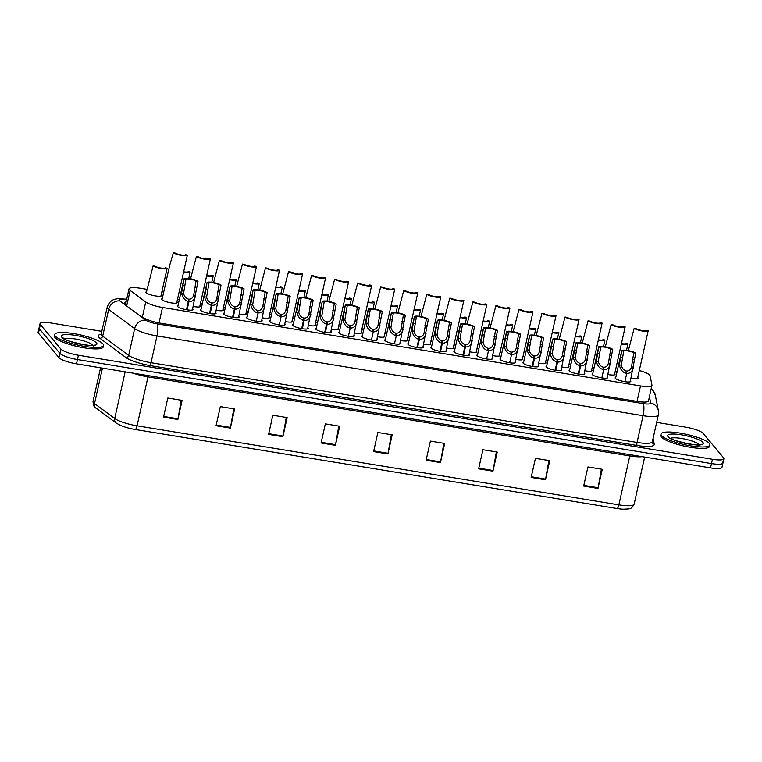 <?xml version="1.0" encoding="UTF-8"?>
<svg xmlns="http://www.w3.org/2000/svg" width="762" height="762" viewBox="0 0 762 762"><rect width="100%" height="100%" fill="white"/><g stroke="black" fill="none" stroke-linecap="round" stroke-linejoin="round"><path stroke-width="1.14" d="M423.081 346.643A8.011 1.676 -167.4 0 1 423.262 346.834A8.011 1.676 -167.4 0 1 423.443 347.329A8.011 1.676 -167.4 0 1 416.3 347.434A8.011 1.676 -167.4 0 1 407.984 344.329A8.011 1.676 -167.4 0 1 407.803 343.833A8.011 1.676 -167.4 0 1 408.413 343.367M446.122 350.425A8.011 1.676 -167.4 0 1 446.303 350.615A8.011 1.676 -167.4 0 1 446.484 351.111A8.011 1.676 -167.4 0 1 439.341 351.215A8.011 1.676 -167.4 0 1 431.025 348.11A8.011 1.676 -167.4 0 1 430.844 347.615A8.011 1.676 -167.4 0 1 431.454 347.148M469.163 354.206A8.011 1.676 -167.4 0 1 469.344 354.397A8.011 1.676 -167.4 0 1 469.525 354.892A8.011 1.676 -167.4 0 1 462.382 354.997A8.011 1.676 -167.4 0 1 454.066 351.882A8.011 1.676 -167.4 0 1 453.885 351.396A8.011 1.676 -167.4 0 1 454.495 350.93M492.204 357.988A8.011 1.676 -167.4 0 1 492.385 358.178A8.011 1.676 -167.4 0 1 492.566 358.664A8.011 1.676 -167.4 0 1 485.423 358.778A8.011 1.676 -167.4 0 1 477.107 355.663A8.011 1.676 -167.4 0 1 476.926 355.168A8.011 1.676 -167.4 0 1 477.536 354.711M538.286 365.55A8.011 1.676 -167.4 0 1 538.467 365.731A8.011 1.676 -167.4 0 1 538.648 366.227A8.011 1.676 -167.4 0 1 531.505 366.341A8.011 1.676 -167.4 0 1 523.189 363.226A8.011 1.676 -167.4 0 1 523.008 362.731A8.011 1.676 -167.4 0 1 523.618 362.274M515.245 361.769A8.011 1.676 -167.4 0 1 515.426 361.95A8.011 1.676 -167.4 0 1 515.607 362.445A8.011 1.676 -167.4 0 1 508.464 362.56A8.011 1.676 -167.4 0 1 500.148 359.445A8.011 1.676 -167.4 0 1 499.967 358.95A8.011 1.676 -167.4 0 1 500.577 358.492M607.409 376.895A8.011 1.676 -167.4 0 1 607.59 377.076A8.011 1.676 -167.4 0 1 607.771 377.571A8.011 1.676 -167.4 0 1 600.627 377.685A8.011 1.676 -167.4 0 1 592.312 374.571A8.011 1.676 -167.4 0 1 592.131 374.075A8.011 1.676 -167.4 0 1 592.741 373.618M584.368 373.113A8.011 1.676 -167.4 0 1 584.549 373.294A8.011 1.676 -167.4 0 1 584.73 373.79A8.011 1.676 -167.4 0 1 577.586 373.904A8.011 1.676 -167.4 0 1 569.271 370.789A8.011 1.676 -167.4 0 1 569.09 370.294A8.011 1.676 -167.4 0 1 569.7 369.837M561.327 369.332A8.011 1.676 -167.4 0 1 561.508 369.513A8.011 1.676 -167.4 0 1 561.689 370.008A8.011 1.676 -167.4 0 1 554.546 370.122A8.011 1.676 -167.4 0 1 546.23 367.008A8.011 1.676 -167.4 0 1 546.049 366.512A8.011 1.676 -167.4 0 1 546.659 366.055M400.04 342.871A8.011 1.676 -167.4 0 1 400.221 343.052A8.011 1.676 -167.4 0 1 400.393 343.548A8.011 1.676 -167.4 0 1 393.259 343.652A8.011 1.676 -167.4 0 1 384.943 340.547A8.011 1.676 -167.4 0 1 384.762 340.052A8.011 1.676 -167.4 0 1 385.372 339.585M377 339.09A8.011 1.676 -167.4 0 1 377.18 339.271A8.011 1.676 -167.4 0 1 377.352 339.766A8.011 1.676 -167.4 0 1 370.218 339.871A8.011 1.676 -167.4 0 1 361.902 336.766A8.011 1.676 -167.4 0 1 361.721 336.271A8.011 1.676 -167.4 0 1 362.331 335.813M353.959 335.309A8.011 1.676 -167.4 0 1 354.139 335.49A8.011 1.676 -167.4 0 1 354.311 335.985A8.011 1.676 -167.4 0 1 347.177 336.099A8.011 1.676 -167.4 0 1 338.861 332.984A8.011 1.676 -167.4 0 1 338.68 332.489A8.011 1.676 -167.4 0 1 339.29 332.032M330.918 331.527A8.011 1.676 -167.4 0 1 331.099 331.708A8.011 1.676 -167.4 0 1 331.27 332.203A8.011 1.676 -167.4 0 1 324.136 332.318A8.011 1.676 -167.4 0 1 315.82 329.203A8.011 1.676 -167.4 0 1 315.639 328.708A8.011 1.676 -167.4 0 1 316.249 328.251M307.877 327.746A8.011 1.676 -167.4 0 1 308.058 327.927A8.011 1.676 -167.4 0 1 308.229 328.422A8.011 1.676 -167.4 0 1 301.095 328.536A8.011 1.676 -167.4 0 1 292.779 325.422A8.011 1.676 -167.4 0 1 292.598 324.926A8.011 1.676 -167.4 0 1 293.208 324.469M284.836 323.964A8.011 1.676 -167.4 0 1 285.017 324.145A8.011 1.676 -167.4 0 1 285.188 324.641A8.011 1.676 -167.4 0 1 278.054 324.755A8.011 1.676 -167.4 0 1 269.738 321.64A8.011 1.676 -167.4 0 1 269.558 321.145A8.011 1.676 -167.4 0 1 270.167 320.688M261.795 320.183A8.011 1.676 -167.4 0 1 261.966 320.373A8.011 1.676 -167.4 0 1 262.147 320.859A8.011 1.676 -167.4 0 1 255.013 320.973A8.011 1.676 -167.4 0 1 246.697 317.859A8.011 1.676 -167.4 0 1 246.517 317.363A8.011 1.676 -167.4 0 1 247.126 316.906M238.754 316.401A8.011 1.676 -167.4 0 1 238.925 316.592A8.011 1.676 -167.4 0 1 239.106 317.087A8.011 1.676 -167.4 0 1 231.972 317.192A8.011 1.676 -167.4 0 1 223.657 314.077A8.011 1.676 -167.4 0 1 223.476 313.592A8.011 1.676 -167.4 0 1 224.085 313.125M215.703 312.62A8.011 1.676 -167.4 0 1 215.884 312.811A8.011 1.676 -167.4 0 1 216.065 313.306A8.011 1.676 -167.4 0 1 208.931 313.411A8.011 1.676 -167.4 0 1 200.606 310.305A8.011 1.676 -167.4 0 1 200.435 309.81A8.011 1.676 -167.4 0 1 201.044 309.343M192.662 308.839A8.011 1.676 -167.4 0 1 192.843 309.029A8.011 1.676 -167.4 0 1 193.024 309.524A8.011 1.676 -167.4 0 1 185.89 309.629A8.011 1.676 -167.4 0 1 177.565 306.524A8.011 1.676 -167.4 0 1 177.394 306.029A8.011 1.676 -167.4 0 1 178.003 305.562M630.45 380.676A8.011 1.676 -167.4 0 1 630.631 380.857A8.011 1.676 -167.4 0 1 630.812 381.352A8.011 1.676 -167.4 0 1 623.668 381.457A8.011 1.676 -167.4 0 1 615.353 378.352A8.011 1.676 -167.4 0 1 615.172 377.857A8.011 1.676 -167.4 0 1 615.782 377.4M407.327 339.7A8.011 1.676 -167.4 0 1 407.508 339.89A8.011 1.676 -167.4 0 1 407.689 340.385A8.011 1.676 -167.4 0 1 400.564 340.5M430.368 343.481A8.011 1.676 -167.4 0 1 430.549 343.672A8.011 1.676 -167.4 0 1 430.73 344.167A8.011 1.676 -167.4 0 1 423.605 344.272M453.409 347.262A8.011 1.676 -167.4 0 1 453.59 347.453A8.011 1.676 -167.4 0 1 453.771 347.939A8.011 1.676 -167.4 0 1 446.646 348.053M476.45 351.044A8.011 1.676 -167.4 0 1 476.631 351.225A8.011 1.676 -167.4 0 1 476.812 351.72A8.011 1.676 -167.4 0 1 469.687 351.834M545.573 362.388A8.011 1.676 -167.4 0 1 545.754 362.569A8.011 1.676 -167.4 0 1 545.935 363.064A8.011 1.676 -167.4 0 1 538.81 363.179M568.614 366.17A8.011 1.676 -167.4 0 1 568.795 366.351A8.011 1.676 -167.4 0 1 568.976 366.846A8.011 1.676 -167.4 0 1 561.851 366.96M591.655 369.951A8.011 1.676 -167.4 0 1 591.836 370.132A8.011 1.676 -167.4 0 1 592.017 370.627A8.011 1.676 -167.4 0 1 584.892 370.742M614.696 373.723A8.011 1.676 -167.4 0 1 614.877 373.913A8.011 1.676 -167.4 0 1 615.058 374.409A8.011 1.676 -167.4 0 1 607.933 374.523M499.491 354.825A8.011 1.676 -167.4 0 1 499.672 355.006A8.011 1.676 -167.4 0 1 499.853 355.502A8.011 1.676 -167.4 0 1 492.728 355.616M522.532 358.607A8.011 1.676 -167.4 0 1 522.713 358.788A8.011 1.676 -167.4 0 1 522.894 359.283A8.011 1.676 -167.4 0 1 515.769 359.397M384.286 335.918A8.011 1.676 -167.4 0 1 384.467 336.109A8.011 1.676 -167.4 0 1 384.648 336.604A8.011 1.676 -167.4 0 1 377.523 336.718M361.245 332.146A8.011 1.676 -167.4 0 1 361.426 332.327A8.011 1.676 -167.4 0 1 361.607 332.823A8.011 1.676 -167.4 0 1 354.482 332.937M338.204 328.365A8.011 1.676 -167.4 0 1 338.385 328.546A8.011 1.676 -167.4 0 1 338.566 329.041A8.011 1.676 -167.4 0 1 331.441 329.155M315.163 324.583A8.011 1.676 -167.4 0 1 315.344 324.764A8.011 1.676 -167.4 0 1 315.525 325.26A8.011 1.676 -167.4 0 1 308.4 325.374M292.122 320.802A8.011 1.676 -167.4 0 1 292.303 320.983A8.011 1.676 -167.4 0 1 292.484 321.478A8.011 1.676 -167.4 0 1 285.359 321.593M269.081 317.021A8.011 1.676 -167.4 0 1 269.262 317.202A8.011 1.676 -167.4 0 1 269.443 317.697A8.011 1.676 -167.4 0 1 262.318 317.811M246.04 313.239A8.011 1.676 -167.4 0 1 246.221 313.42A8.011 1.676 -167.4 0 1 246.402 313.915A8.011 1.676 -167.4 0 1 239.278 314.03M222.999 309.458A8.011 1.676 -167.4 0 1 223.18 309.648A8.011 1.676 -167.4 0 1 223.361 310.134A8.011 1.676 -167.4 0 1 216.237 310.248M199.958 305.676A8.011 1.676 -167.4 0 1 200.139 305.867A8.011 1.676 -167.4 0 1 200.32 306.362A8.011 1.676 -167.4 0 1 193.196 306.467M176.917 301.895A8.011 1.676 -167.4 0 1 177.098 302.085A8.011 1.676 -167.4 0 1 177.279 302.581A8.011 1.676 -167.4 0 1 170.136 302.685A8.011 1.676 -167.4 0 1 161.82 299.58A8.011 1.676 -167.4 0 1 161.639 299.085A8.011 1.676 -167.4 0 1 162.249 298.618M637.737 377.504A8.011 1.676 -167.4 0 1 637.918 377.695A8.011 1.676 -167.4 0 1 638.099 378.19A8.011 1.676 -167.4 0 1 630.974 378.304M524.904 356.54A8.011 1.676 -167.4 0 1 523.056 356.235M547.945 360.321A8.011 1.676 -167.4 0 1 546.097 360.016M570.986 364.103A8.011 1.676 -167.4 0 1 569.138 363.798M594.027 367.884A8.011 1.676 -167.4 0 1 592.179 367.579M501.863 352.758A8.011 1.676 -167.4 0 1 500.015 352.454M478.822 348.977A8.011 1.676 -167.4 0 1 476.974 348.672M455.781 345.196A8.011 1.676 -167.4 0 1 453.933 344.891M432.74 341.414A8.011 1.676 -167.4 0 1 430.892 341.109M409.699 337.642A8.011 1.676 -167.4 0 1 407.851 337.328M386.658 333.861A8.011 1.676 -167.4 0 1 384.81 333.546M363.617 330.079A8.011 1.676 -167.4 0 1 361.769 329.775M340.576 326.298A8.011 1.676 -167.4 0 1 338.728 325.993M317.535 322.517A8.011 1.676 -167.4 0 1 315.687 322.212M294.494 318.735A8.011 1.676 -167.4 0 1 292.646 318.43M271.453 314.954A8.011 1.676 -167.4 0 1 269.605 314.649M248.412 311.172A8.011 1.676 -167.4 0 1 246.564 310.867M225.371 307.391A8.011 1.676 -167.4 0 1 223.523 307.086M202.33 303.609A8.011 1.676 -167.4 0 1 200.482 303.305M179.289 299.837A8.011 1.676 -167.4 0 1 177.441 299.523M161.163 294.951A8.011 1.676 -167.4 0 1 161.344 295.142A8.011 1.676 -167.4 0 1 161.525 295.627A8.011 1.676 -167.4 0 1 154.381 295.742A8.011 1.676 -167.4 0 1 146.066 292.627A8.011 1.676 -167.4 0 1 145.885 292.132A8.011 1.676 -167.4 0 1 146.504 291.675M617.068 371.666A8.011 1.676 -167.4 0 1 615.22 371.361M147.018 289.35L140.484 288.284A15.021 3.153 12.6 0 0 129.035 288.836A15.021 3.153 12.6 0 0 130.14 290.455L145.733 302A15.021 3.153 12.6 0 0 162.487 307.477L640.49 385.915A15.021 3.153 12.6 0 0 651.948 385.362A15.021 3.153 12.6 0 0 651.948 385.058L650.1 375.771A15.021 3.153 12.6 0 0 649.757 375.142A15.021 3.153 12.6 0 0 639.299 370.513M163.716 292.094L161.868 291.789M656.654 422.377L685.514 427.111A15.021 3.153 -167.4 0 1 703.04 433.292L723.557 457.8A15.021 3.153 -167.4 0 1 723.9 458.724A15.021 3.153 -167.4 0 1 712.441 459.276L78.41 355.244A15.021 3.153 -167.4 0 1 60.884 349.063L40.357 324.564L39.395 328.86A15.021 3.153 -167.4 0 1 39.062 327.936A15.021 3.153 -167.4 0 0 39.395 328.86L59.922 353.368L39.395 328.86L38.443 333.165A15.021 3.153 -167.4 0 1 38.1 332.232L40.024 323.631A15.021 3.153 -167.4 0 1 51.483 323.078L101.794 331.337M78.41 355.244L77.448 359.55A15.021 3.153 -167.4 0 1 59.922 353.368A15.021 3.153 -167.4 0 0 77.448 359.55L711.479 463.582L77.448 359.55L76.486 363.845A15.021 3.153 -167.4 0 1 58.96 357.664L38.443 333.165M722.605 462.096A15.021 3.153 -167.4 0 1 722.938 463.029A15.021 3.153 -167.4 0 1 711.479 463.582A15.021 3.153 -167.4 0 0 722.938 463.029L721.976 467.325A15.021 3.153 -167.4 0 1 710.517 467.878L76.486 363.845M617.058 508.53L135.255 429.482A16.421 3.439 -167.4 0 1 120.329 425.329L116.243 423.081A5.01 4.429 -53.5 0 1 114.71 418.509A20.031 4.201 12.6 0 0 137.046 425.806L618.858 504.863A5.01 1.295 99.3 0 1 617.058 508.53A16.421 3.439 -167.4 0 0 623.868 509.245C630.679 508.683 631.05 509.635 634.127 504.13L644.652 457.067M268.567 434.359L272.834 415.242L287.16 417.595L282.883 436.712L268.567 434.359M216.046 425.739L220.313 406.632L234.639 408.975L230.372 428.092L216.046 425.739M163.525 417.128L167.802 398.012L182.118 400.364L177.851 419.471L163.525 417.128M426.12 460.21L430.387 441.093L444.713 443.446L440.436 462.563L426.12 460.21M478.631 468.83L482.908 449.713L497.234 452.066L492.957 471.173L478.631 468.83M531.152 477.441L535.429 458.333L549.745 460.677L545.478 479.793L531.152 477.441M583.673 486.061L587.94 466.944L602.266 469.297L597.989 488.413L583.673 486.061M321.078 442.979L325.355 423.863L339.681 426.215L335.404 445.322L321.078 442.979M373.599 451.59L377.866 432.483L392.192 434.826L387.925 453.942L373.599 451.59M391.325 434.683L388.058 453.266A4.01 1.038 99.3 0 1 387.925 453.942M338.804 426.072L335.537 444.646A4.01 1.038 99.3 0 1 335.404 445.322M601.399 469.154L598.132 487.737A4.01 1.038 99.3 0 1 597.989 488.413M548.878 460.534L545.611 479.117A4.01 1.038 99.3 0 1 545.478 479.793M496.357 451.923L493.09 470.497A4.01 1.038 99.3 0 1 492.957 471.173M443.836 443.303L440.579 461.877A4.01 1.038 99.3 0 1 440.436 462.563M181.251 400.221L177.984 418.795A4.01 1.038 99.3 0 1 177.851 419.471M233.772 408.832L230.505 427.415A4.01 1.038 99.3 0 1 230.372 428.092M286.283 417.452L283.016 436.026A4.01 1.038 99.3 0 1 282.883 436.712M40.357 324.564A15.021 3.153 -167.4 0 1 40.024 323.631M143.694 317.706A15.021 3.153 12.6 0 0 160.449 323.183L637.232 401.412A15.021 3.153 12.6 0 0 648.691 400.86A15.021 3.153 12.6 0 0 648.691 400.564L648.567 401.136M126.13 301.828A15.021 3.153 12.6 0 0 124.625 302.781A15.021 3.153 12.6 0 0 125.74 304.409L126.844 305.229M621.335 344.014A7.515 1.572 12.6 0 0 627.945 343.9A7.515 1.572 12.6 0 0 627.955 343.795L625.983 343.472A5.505 1.153 -167.4 0 1 621.43 343.595M634.155 328.365L636.127 328.689A5.505 1.153 -167.4 0 0 642.023 330.537A5.505 1.153 -167.4 0 0 646.224 330.346L648.186 330.67A7.515 1.572 12.6 0 1 648.186 330.775A7.515 1.572 12.6 0 1 642.223 331.003A7.515 1.572 12.6 0 1 634.155 328.365L628.355 350.606M631.469 366.913L631.479 366.874C630.698 369.713 629.088 371.094 626.631 371.008L626.097 373.342C622.535 372.247 620.297 369.427 619.373 364.884L621.744 350.834A7.515 1.572 12.6 0 1 621.744 350.73A7.515 1.572 12.6 0 1 627.707 350.491A7.515 1.572 12.6 0 1 635.775 353.13L630.193 381.81M626.631 371.008L626.716 373.447C630.279 373.513 632.517 371.437 633.441 367.198L631.479 366.874L633.803 352.806A5.505 1.153 -167.4 0 0 627.898 350.958A5.505 1.153 -167.4 0 0 623.707 351.149L621.335 365.208C622.106 368.303 623.726 370.208 626.173 370.932L626.097 373.342M626.716 373.447L624.878 381.676M635.775 353.13L633.803 352.806M623.707 351.149L621.744 350.834M661.578 435.569A25.041 5.248 -167.4 0 1 661.016 434.026A25.041 5.248 -167.4 0 1 683.333 433.683A25.041 5.248 -167.4 0 1 709.327 443.408A25.041 5.248 -167.4 0 1 709.889 444.951A25.041 5.248 -167.4 0 1 687.572 445.294A25.041 5.248 -167.4 0 1 661.578 435.569M709.889 444.951L709.565 446.389A25.041 5.248 -167.4 0 1 687.248 446.723A25.041 5.248 -167.4 0 1 661.264 437.007A25.041 5.248 -167.4 0 1 660.702 435.464L661.016 434.026M55.235 336.09A25.041 5.248 -167.4 0 1 54.673 334.537A25.041 5.248 -167.4 0 1 76.991 334.194A25.041 5.248 -167.4 0 1 102.984 343.919A25.041 5.248 -167.4 0 1 103.546 345.462A25.041 5.248 -167.4 0 1 81.229 345.805A25.041 5.248 -167.4 0 1 55.235 336.09M103.546 345.462L103.222 346.901A25.041 5.248 -167.4 0 1 80.905 347.243A25.041 5.248 -167.4 0 1 54.921 337.518A25.041 5.248 -167.4 0 1 54.35 335.975L54.673 334.537M598.294 340.233A7.515 1.572 12.6 0 0 604.904 340.119A7.515 1.572 12.6 0 0 604.914 340.014L602.942 339.69A5.505 1.153 -167.4 0 1 598.389 339.823M575.253 336.452A7.515 1.572 12.6 0 0 581.863 336.337A7.515 1.572 12.6 0 0 581.873 336.233L579.901 335.909A5.505 1.153 -167.4 0 1 575.348 336.042M552.212 332.67A7.515 1.572 12.6 0 0 558.822 332.556A7.515 1.572 12.6 0 0 558.832 332.451L556.86 332.127A5.505 1.153 -167.4 0 1 552.307 332.261M529.171 328.889A7.515 1.572 12.6 0 0 535.781 328.774A7.515 1.572 12.6 0 0 535.791 328.67L533.819 328.346A5.505 1.153 -167.4 0 1 529.266 328.479M608.428 363.131L608.438 363.093C607.657 365.931 606.047 367.313 603.59 367.227L603.056 369.56C599.494 368.465 597.256 365.646 596.332 361.102L598.694 347.053A7.515 1.572 12.6 0 1 598.703 346.948A7.515 1.572 12.6 0 1 604.666 346.71A7.515 1.572 12.6 0 1 612.734 349.348L607.152 378.028M603.59 367.227L603.675 369.665C607.238 369.732 609.476 367.655 610.4 363.417L608.438 363.093L610.762 349.034A5.505 1.153 -167.4 0 0 604.857 347.186A5.505 1.153 -167.4 0 0 600.666 347.377L598.294 361.426C599.065 364.522 600.685 366.427 603.133 367.151L603.056 369.56M603.675 369.665L601.837 377.895M612.734 349.348L610.762 349.034M600.666 347.377L598.694 347.053M578.177 374.009L580.015 365.779C576.453 364.684 574.215 361.864 573.291 357.33L575.653 343.271A7.515 1.572 12.6 0 1 575.662 343.167A7.515 1.572 12.6 0 1 581.625 342.929A7.515 1.572 12.6 0 1 589.693 345.567L584.111 374.256M578.196 374.009L580.549 363.445C583.006 363.531 584.616 362.15 585.397 359.312L587.721 345.253A5.505 1.153 -167.4 0 0 581.816 343.405A5.505 1.153 -167.4 0 0 577.625 343.595L575.253 357.645C576.024 360.74 577.644 362.645 580.092 363.379L580.015 365.779M580.549 363.445L580.634 365.884L578.796 374.113M585.397 359.312L587.359 359.635C586.435 363.874 584.197 365.96 580.634 365.884M589.693 345.567L587.721 345.253M577.625 343.595L575.653 343.271M555.136 370.227L556.974 361.998C553.412 360.902 551.174 358.083 550.25 353.549L552.612 339.49A7.515 1.572 12.6 0 1 552.621 339.385A7.515 1.572 12.6 0 1 558.584 339.147A7.515 1.572 12.6 0 1 566.652 341.795L561.07 370.475M555.155 370.237L557.508 359.674C559.965 359.75 561.575 358.369 562.356 355.53L564.68 341.471A5.505 1.153 -167.4 0 0 558.775 339.623A5.505 1.153 -167.4 0 0 554.584 339.814L552.212 353.863C552.983 356.959 554.603 358.873 557.051 359.597L556.974 361.998M562.346 355.568L564.318 355.854C563.394 360.093 561.156 362.179 557.593 362.102L555.755 370.332M557.508 359.674L557.593 362.102M566.652 341.795L564.68 341.471M554.584 339.814L552.612 339.49M532.095 366.446L533.933 358.216C530.371 357.121 528.133 354.311 527.209 349.768L529.571 335.709A7.515 1.572 12.6 0 1 529.58 335.604A7.515 1.572 12.6 0 1 535.543 335.366A7.515 1.572 12.6 0 1 543.611 338.014L538.029 366.693M532.114 366.455L534.467 355.892C536.924 355.968 538.534 354.587 539.315 351.749L541.639 337.69A5.505 1.153 -167.4 0 0 535.734 335.842A5.505 1.153 -167.4 0 0 531.543 336.032L529.171 350.082C529.942 353.177 531.562 355.092 534.01 355.816L533.933 358.216M539.306 351.787L541.277 352.073C540.353 356.311 538.115 358.397 534.553 358.321L532.714 366.551M534.467 355.892L534.553 358.321M543.611 338.014L541.639 337.69M531.543 336.032L529.571 335.709M611.114 324.583L613.086 324.907A5.505 1.153 -167.4 0 0 618.982 326.755A5.505 1.153 -167.4 0 0 623.183 326.565L625.145 326.888A7.515 1.572 12.6 0 1 625.145 326.993A7.515 1.572 12.6 0 1 619.182 327.231A7.515 1.572 12.6 0 1 611.114 324.583L605.314 346.824M588.073 320.802L590.045 321.126A5.505 1.153 -167.4 0 0 595.941 322.974A5.505 1.153 -167.4 0 0 600.142 322.783L602.104 323.107A7.515 1.572 12.6 0 1 602.104 323.212A7.515 1.572 12.6 0 1 596.141 323.45A7.515 1.572 12.6 0 1 588.073 320.802L582.273 343.043M565.033 317.021L567.004 317.344A5.505 1.153 -167.4 0 0 572.9 319.192A5.505 1.153 -167.4 0 0 577.101 319.002L579.063 319.326A7.515 1.572 12.6 0 1 579.063 319.43A7.515 1.572 12.6 0 1 573.1 319.669A7.515 1.572 12.6 0 1 565.033 317.021L559.232 339.271M541.992 313.239L543.963 313.563A5.505 1.153 -167.4 0 0 549.859 315.411A5.505 1.153 -167.4 0 0 554.06 315.22L556.022 315.544A7.515 1.572 12.6 0 1 556.022 315.649A7.515 1.572 12.6 0 1 550.059 315.887A7.515 1.572 12.6 0 1 541.992 313.239L536.191 335.49M506.13 325.117A7.515 1.572 12.6 0 0 512.74 324.993A7.515 1.572 12.6 0 0 512.75 324.888L510.778 324.564A5.505 1.153 -167.4 0 1 506.225 324.698M483.089 321.335A7.515 1.572 12.6 0 0 489.699 321.212A7.515 1.572 12.6 0 0 489.709 321.107L487.737 320.783A5.505 1.153 -167.4 0 1 483.184 320.916M460.048 317.554A7.515 1.572 12.6 0 0 466.658 317.43A7.515 1.572 12.6 0 0 466.668 317.325L464.696 317.011A5.505 1.153 -167.4 0 1 460.143 317.135M437.007 313.773A7.515 1.572 12.6 0 0 443.617 313.649A7.515 1.572 12.6 0 0 443.617 313.544L441.655 313.23A5.505 1.153 -167.4 0 1 437.102 313.353M518.951 309.467L520.922 309.782A5.505 1.153 -167.4 0 0 526.818 311.629A5.505 1.153 -167.4 0 0 531.019 311.439L532.981 311.763A7.515 1.572 12.6 0 1 532.981 311.868A7.515 1.572 12.6 0 1 527.018 312.106A7.515 1.572 12.6 0 1 518.951 309.467L513.15 331.708M495.91 305.686L497.881 306A5.505 1.153 -167.4 0 0 503.777 307.848A5.505 1.153 -167.4 0 0 507.978 307.658L509.94 307.981A7.515 1.572 12.6 0 1 509.94 308.086A7.515 1.572 12.6 0 1 503.977 308.324A7.515 1.572 12.6 0 1 495.91 305.686L490.109 327.927M472.869 301.904L474.84 302.228A5.505 1.153 -167.4 0 0 480.736 304.076A5.505 1.153 -167.4 0 0 484.937 303.886L486.899 304.2A7.515 1.572 12.6 0 1 486.899 304.305A7.515 1.572 12.6 0 1 480.936 304.543A7.515 1.572 12.6 0 1 472.869 301.904L467.068 324.145M449.828 298.123L451.799 298.447A5.505 1.153 -167.4 0 0 457.695 300.295A5.505 1.153 -167.4 0 0 461.896 300.104L463.858 300.428A7.515 1.572 12.6 0 1 463.858 300.523A7.515 1.572 12.6 0 1 457.895 300.761A7.515 1.572 12.6 0 1 449.828 298.123L444.027 320.364M516.265 348.005L516.274 347.967C515.493 350.806 513.883 352.187 511.426 352.111L510.892 354.435C507.33 353.339 505.092 350.53 504.168 345.986L506.53 331.927A7.515 1.572 12.6 0 1 506.539 331.822A7.515 1.572 12.6 0 1 512.502 331.584A7.515 1.572 12.6 0 1 520.57 334.232L514.988 362.912M511.426 352.111L511.512 354.54C515.074 354.616 517.312 352.53 518.236 348.291L516.274 347.967L518.598 333.908A5.505 1.153 -167.4 0 0 512.693 332.061A5.505 1.153 -167.4 0 0 508.502 332.251L506.13 346.31C506.901 349.396 508.521 351.311 510.969 352.034L510.892 354.435M511.512 354.54L509.673 362.769M520.57 334.232L518.598 333.908M508.502 332.251L506.53 331.927M493.224 344.224L493.233 344.186C492.452 347.024 490.842 348.405 488.385 348.329L487.851 350.663C484.289 349.567 482.051 346.748 481.127 342.205L483.489 328.146A7.515 1.572 12.6 0 1 483.499 328.041A7.515 1.572 12.6 0 1 489.461 327.803A7.515 1.572 12.6 0 1 497.529 330.451L491.947 359.131M488.385 348.329L488.471 350.758C492.033 350.834 494.271 348.748 495.195 344.51L493.233 344.186L495.557 330.127A5.505 1.153 -167.4 0 0 489.652 328.279A5.505 1.153 -167.4 0 0 485.461 328.47L483.089 342.529C483.86 345.615 485.48 347.529 487.928 348.253L487.851 350.663M488.471 350.758L486.632 358.988M497.529 330.451L495.557 330.127M485.461 328.47L483.489 328.146M462.963 355.111L464.81 346.881C461.248 345.786 459.01 342.967 458.086 338.423L460.448 324.364A7.515 1.572 12.6 0 1 460.458 324.26A7.515 1.572 12.6 0 1 466.42 324.031A7.515 1.572 12.6 0 1 474.478 326.669L468.906 355.349M462.991 355.111L465.344 344.548C467.801 344.624 469.411 343.243 470.192 340.414L472.516 326.346A5.505 1.153 -167.4 0 0 466.611 324.498A5.505 1.153 -167.4 0 0 462.42 324.688L460.048 338.747C460.82 341.833 462.439 343.748 464.887 344.472L464.81 346.881M465.344 344.548L465.43 346.977L463.591 355.216M470.192 340.414L472.154 340.728C471.23 344.967 468.992 347.053 465.43 346.977M474.478 326.669L472.516 326.346M462.42 324.688L460.448 324.364M413.966 309.991A7.515 1.572 12.6 0 0 420.576 309.867A7.515 1.572 12.6 0 0 420.576 309.772L418.614 309.448A5.505 1.153 -167.4 0 1 414.061 309.572M390.925 306.21A7.515 1.572 12.6 0 0 397.535 306.086A7.515 1.572 12.6 0 0 397.535 305.991L395.573 305.667A5.505 1.153 -167.4 0 1 391.02 305.791M367.884 302.428A7.515 1.572 12.6 0 0 374.494 302.314A7.515 1.572 12.6 0 0 374.494 302.209L372.532 301.885A5.505 1.153 -167.4 0 1 367.979 302.009M344.843 298.647A7.515 1.572 12.6 0 0 351.453 298.533A7.515 1.572 12.6 0 0 351.453 298.428L349.491 298.104A5.505 1.153 -167.4 0 1 344.938 298.237M321.802 294.865A7.515 1.572 12.6 0 0 328.412 294.751A7.515 1.572 12.6 0 0 328.412 294.646L326.45 294.322A5.505 1.153 -167.4 0 1 321.897 294.456M298.761 291.084A7.515 1.572 12.6 0 0 305.372 290.97A7.515 1.572 12.6 0 0 305.372 290.865L303.409 290.541A5.505 1.153 -167.4 0 1 298.856 290.674M426.787 294.342L428.758 294.665A5.505 1.153 -167.4 0 0 434.654 296.513A5.505 1.153 -167.4 0 0 438.855 296.323L440.817 296.647A7.515 1.572 12.6 0 1 440.817 296.742A7.515 1.572 12.6 0 1 434.854 296.98A7.515 1.572 12.6 0 1 426.787 294.342L420.986 316.582M403.746 290.56L405.708 290.884A5.505 1.153 -167.4 0 0 411.613 292.732A5.505 1.153 -167.4 0 0 415.814 292.541L417.776 292.865A7.515 1.572 12.6 0 1 417.776 292.96A7.515 1.572 12.6 0 1 411.813 293.199A7.515 1.572 12.6 0 1 403.746 290.56L397.945 312.801M380.705 286.779L382.667 287.103A5.505 1.153 -167.4 0 0 388.572 288.95A5.505 1.153 -167.4 0 0 392.773 288.76L394.735 289.084A7.515 1.572 12.6 0 1 394.735 289.189A7.515 1.572 12.6 0 1 388.772 289.417A7.515 1.572 12.6 0 1 380.705 286.779L374.904 309.02M357.664 282.997L359.626 283.321A5.505 1.153 -167.4 0 0 365.531 285.169A5.505 1.153 -167.4 0 0 369.732 284.978L371.694 285.302A7.515 1.572 12.6 0 1 371.694 285.407A7.515 1.572 12.6 0 1 365.731 285.645A7.515 1.572 12.6 0 1 357.664 282.997L351.863 305.238M334.623 279.216L336.585 279.54A5.505 1.153 -167.4 0 0 342.49 281.388A5.505 1.153 -167.4 0 0 346.691 281.197L348.653 281.521A7.515 1.572 12.6 0 1 348.653 281.626A7.515 1.572 12.6 0 1 342.69 281.864A7.515 1.572 12.6 0 1 334.623 279.216L328.822 301.457M311.582 275.434L313.544 275.758A5.505 1.153 -167.4 0 0 319.449 277.606A5.505 1.153 -167.4 0 0 323.65 277.416L325.612 277.739A7.515 1.572 12.6 0 1 325.612 277.844A7.515 1.572 12.6 0 1 319.649 278.082A7.515 1.572 12.6 0 1 311.582 275.434L305.781 297.685M439.922 351.33L441.769 343.1C438.207 342.005 435.969 339.185 435.045 334.642L437.407 320.583A7.515 1.572 12.6 0 1 437.417 320.488A7.515 1.572 12.6 0 1 443.379 320.25A7.515 1.572 12.6 0 1 451.437 322.888L445.865 351.568M439.95 351.33L442.303 340.766C444.76 340.843 446.37 339.471 447.151 336.633L449.475 322.564A5.505 1.153 -167.4 0 0 443.57 320.716A5.505 1.153 -167.4 0 0 439.379 320.907L437.007 334.966C437.779 338.061 439.398 339.966 441.846 340.69L441.769 343.1M447.142 336.661L449.113 336.947C448.189 341.185 445.951 343.271 442.389 343.205L440.55 351.434M442.303 340.766L442.389 343.205M451.437 322.888L449.475 322.564M439.379 320.907L437.407 320.583M416.881 347.548L418.729 339.319C415.166 338.223 412.928 335.404 412.004 330.86L414.366 316.802A7.515 1.572 12.6 0 1 414.376 316.706A7.515 1.572 12.6 0 1 420.338 316.468A7.515 1.572 12.6 0 1 428.396 319.107L422.824 347.786M416.9 347.548L419.262 336.985C421.719 337.061 423.329 335.69 424.11 332.851L426.434 318.783A5.505 1.153 -167.4 0 0 420.529 316.935A5.505 1.153 -167.4 0 0 416.338 317.125L413.966 331.184C414.738 334.28 416.357 336.185 418.805 336.909L418.729 339.319M424.101 332.88L426.072 333.165C425.148 337.414 422.91 339.49 419.348 339.423L417.509 347.653M419.262 336.985L419.348 339.423M428.396 319.107L426.434 318.783M416.338 317.125L414.366 316.802M396.221 333.204L396.307 335.642C399.869 335.709 402.107 333.632 403.031 329.394L401.069 329.07C400.288 331.908 398.678 333.289 396.221 333.204L395.688 335.537C392.125 334.442 389.887 331.622 388.963 327.079L391.325 313.03A7.515 1.572 12.6 0 1 391.335 312.925A7.515 1.572 12.6 0 1 397.297 312.687A7.515 1.572 12.6 0 1 405.355 315.325L399.783 344.005M401.069 329.07L403.393 315.001A5.505 1.153 -167.4 0 0 397.488 313.153A5.505 1.153 -167.4 0 0 393.297 313.344L390.925 327.403C391.697 330.498 393.316 332.403 395.764 333.127L395.688 335.537M396.307 335.642L394.468 343.872M405.355 315.325L403.393 315.001M393.297 313.344L391.325 313.03M378.019 325.326L378.028 325.288C377.247 328.127 375.637 329.508 373.18 329.422L372.647 331.756C369.084 330.66 366.846 327.841 365.922 323.298L368.284 309.248A7.515 1.572 12.6 0 1 368.294 309.143A7.515 1.572 12.6 0 1 374.256 308.905A7.515 1.572 12.6 0 1 382.314 311.544L376.742 340.223M373.18 329.422L373.266 331.861C376.828 331.927 379.066 329.851 379.981 325.612L378.028 325.288L380.352 311.22A5.505 1.153 -167.4 0 0 374.447 309.372A5.505 1.153 -167.4 0 0 370.256 309.562L367.884 323.621C368.656 326.717 370.275 328.622 372.723 329.346L372.647 331.756M373.266 331.861L371.427 340.09M382.314 311.544L380.352 311.22M370.256 309.562L368.284 309.248M354.978 321.545L354.987 321.507C354.206 324.345 352.596 325.726 350.139 325.641L349.606 327.974C346.043 326.879 343.805 324.06 342.881 319.526L345.243 305.467A7.515 1.572 12.6 0 1 345.253 305.362A7.515 1.572 12.6 0 1 351.215 305.124A7.515 1.572 12.6 0 1 359.273 307.762L353.701 336.442M350.139 325.641L350.225 328.079C353.787 328.155 356.025 326.069 356.94 321.831L354.987 321.507L357.311 307.448A5.505 1.153 -167.4 0 0 351.406 305.6A5.505 1.153 -167.4 0 0 347.215 305.791L344.843 319.84C345.615 322.936 347.234 324.841 349.682 325.574L349.606 327.974M350.225 328.079L348.386 336.309M359.273 307.762L357.311 307.448M347.215 305.791L345.243 305.467M324.717 332.423L326.565 324.193C323.002 323.098 320.764 320.278 319.84 315.744L322.202 301.685A7.515 1.572 12.6 0 1 322.212 301.581A7.515 1.572 12.6 0 1 328.174 301.342A7.515 1.572 12.6 0 1 336.233 303.981L330.66 332.67M324.736 332.423L327.098 321.869C329.555 321.945 331.165 320.564 331.946 317.725L334.27 303.667A5.505 1.153 -167.4 0 0 328.365 301.819A5.505 1.153 -167.4 0 0 324.174 302.009L321.802 316.059C322.574 319.154 324.193 321.059 326.641 321.793L326.565 324.193M331.937 317.764L333.899 318.049C332.984 322.288 330.746 324.374 327.184 324.298L325.345 332.527M327.098 321.869L327.184 324.298M336.233 303.981L334.27 303.667M324.174 302.009L322.202 301.685M275.72 287.303A7.515 1.572 12.6 0 0 282.331 287.188A7.515 1.572 12.6 0 0 282.331 287.083L280.368 286.76A5.505 1.153 -167.4 0 1 275.815 286.893M252.679 283.531A7.515 1.572 12.6 0 0 259.29 283.407A7.515 1.572 12.6 0 0 259.29 283.302L257.327 282.978A5.505 1.153 -167.4 0 1 252.774 283.112M229.638 279.749A7.515 1.572 12.6 0 0 236.249 279.625A7.515 1.572 12.6 0 0 236.249 279.521L234.286 279.197A5.505 1.153 -167.4 0 1 229.733 279.33M206.597 275.968A7.515 1.572 12.6 0 0 213.208 275.844A7.515 1.572 12.6 0 0 213.208 275.739L211.245 275.425A5.505 1.153 -167.4 0 1 206.692 275.549M183.556 272.186A7.515 1.572 12.6 0 0 190.167 272.063A7.515 1.572 12.6 0 0 190.167 271.967L188.204 271.643A5.505 1.153 -167.4 0 1 183.652 271.767M153.095 265.881L155.067 266.205A5.505 1.153 -167.4 0 0 160.963 268.053A5.505 1.153 -167.4 0 0 165.163 267.862L167.126 268.186A7.515 1.572 12.6 0 1 167.126 268.281A7.515 1.572 12.6 0 1 161.163 268.519A7.515 1.572 12.6 0 1 153.095 265.881L146.247 292.818M288.541 271.653L290.503 271.977A5.505 1.153 -167.4 0 0 296.408 273.825A5.505 1.153 -167.4 0 0 300.609 273.634L302.571 273.958A7.515 1.572 12.6 0 1 302.571 274.063A7.515 1.572 12.6 0 1 296.608 274.301A7.515 1.572 12.6 0 1 288.541 271.653L282.74 293.903M265.5 267.881L267.462 268.195A5.505 1.153 -167.4 0 0 273.368 270.043A5.505 1.153 -167.4 0 0 277.568 269.853L279.53 270.177A7.515 1.572 12.6 0 1 279.53 270.281A7.515 1.572 12.6 0 1 273.568 270.52A7.515 1.572 12.6 0 1 265.5 267.881L259.699 290.122M242.459 264.1L244.421 264.414A5.505 1.153 -167.4 0 0 250.327 266.271A5.505 1.153 -167.4 0 0 254.527 266.081L256.489 266.395A7.515 1.572 12.6 0 1 256.489 266.5A7.515 1.572 12.6 0 1 250.527 266.738A7.515 1.572 12.6 0 1 242.459 264.1L236.658 286.341M219.418 260.318L221.38 260.642A5.505 1.153 -167.4 0 0 227.286 262.49A5.505 1.153 -167.4 0 0 231.486 262.299L233.448 262.614A7.515 1.572 12.6 0 1 233.439 262.719A7.515 1.572 12.6 0 1 227.486 262.957A7.515 1.572 12.6 0 1 219.418 260.318L213.617 282.559M196.377 256.537L198.339 256.861A5.505 1.153 -167.4 0 0 204.245 258.709A5.505 1.153 -167.4 0 0 208.445 258.518L210.407 258.842A7.515 1.572 12.6 0 1 210.398 258.937A7.515 1.572 12.6 0 1 204.445 259.175A7.515 1.572 12.6 0 1 196.377 256.537L190.576 278.778M173.336 252.755L175.298 253.079A5.505 1.153 -167.4 0 0 181.204 254.927A5.505 1.153 -167.4 0 0 185.404 254.737L187.366 255.06A7.515 1.572 12.6 0 1 187.357 255.156A7.515 1.572 12.6 0 1 181.404 255.394A7.515 1.572 12.6 0 1 173.336 252.755L169.602 265.728L162.001 299.761M301.676 328.641L303.524 320.411C299.961 319.316 297.723 316.497 296.799 311.963L299.161 297.904A7.515 1.572 12.6 0 1 299.171 297.799A7.515 1.572 12.6 0 1 305.133 297.561A7.515 1.572 12.6 0 1 313.192 300.209L307.619 328.889M301.695 328.651L304.057 318.087C306.514 318.164 308.124 316.782 308.905 313.944L311.229 299.885A5.505 1.153 -167.4 0 0 305.324 298.037A5.505 1.153 -167.4 0 0 301.133 298.228L298.761 312.277C299.533 315.373 301.152 317.287 303.6 318.011L303.524 320.411M308.896 313.982L310.858 314.268C309.943 318.506 307.705 320.592 304.143 320.516L302.304 328.746M304.057 318.087L304.143 320.516M313.192 300.209L311.229 299.885M301.133 298.228L299.161 297.904M281.016 314.306L281.102 316.735C284.664 316.811 286.903 314.725 287.817 310.486L285.864 310.163C285.083 313.001 283.474 314.382 281.016 314.306L280.473 316.63C276.92 315.535 274.682 312.725 273.758 308.181L276.12 294.122A7.515 1.572 12.6 0 1 276.13 294.018A7.515 1.572 12.6 0 1 282.092 293.78A7.515 1.572 12.6 0 1 290.151 296.428L284.578 325.107M285.864 310.163L288.188 296.104A5.505 1.153 -167.4 0 0 282.283 294.256A5.505 1.153 -167.4 0 0 278.092 294.446L275.72 308.505C276.492 311.591 278.111 313.506 280.559 314.23L280.473 316.63M281.102 316.735L279.263 324.964M290.151 296.428L288.188 296.104M278.092 294.446L276.12 294.122M262.814 306.419L262.823 306.381C262.042 309.22 260.433 310.601 257.975 310.525L257.432 312.849C253.879 311.763 251.641 308.943 250.717 304.4L253.079 290.341A7.515 1.572 12.6 0 1 253.089 290.236A7.515 1.572 12.6 0 1 259.051 289.998A7.515 1.572 12.6 0 1 267.11 292.646L261.537 321.326M257.975 310.525L258.061 312.953C261.623 313.03 263.862 310.944 264.776 306.705L262.823 306.381L265.147 292.322A5.505 1.153 -167.4 0 0 259.242 290.474A5.505 1.153 -167.4 0 0 255.051 290.665L252.679 304.724C253.451 307.81 255.07 309.724 257.518 310.448L257.432 312.849M258.061 312.953L256.223 321.183M267.11 292.646L265.147 292.322M255.051 290.665L253.079 290.341M232.553 317.297L234.391 309.077C230.838 307.981 228.6 305.162 227.676 300.619L230.038 286.56A7.515 1.572 12.6 0 1 230.048 286.455A7.515 1.572 12.6 0 1 236.01 286.217A7.515 1.572 12.6 0 1 244.069 288.865L238.496 317.544M232.572 317.306L234.934 306.743C237.392 306.819 239.001 305.438 239.782 302.6L242.106 288.541A5.505 1.153 -167.4 0 0 236.201 286.693A5.505 1.153 -167.4 0 0 232.01 286.883L229.638 300.942C230.41 304.028 232.029 305.943 234.477 306.667L234.391 309.077M239.773 302.638L241.735 302.924C240.821 307.162 238.582 309.248 235.02 309.172L233.182 317.402M234.934 306.743L235.02 309.172M244.069 288.865L242.106 288.541M232.01 286.883L230.038 286.56M209.512 313.525L211.35 305.295C207.797 304.2 205.559 301.381 204.635 296.837L206.997 282.778A7.515 1.572 12.6 0 1 207.007 282.673A7.515 1.572 12.6 0 1 212.969 282.445A7.515 1.572 12.6 0 1 221.028 285.083L215.456 313.763M209.531 313.525L211.893 302.962C214.351 303.038 215.96 301.657 216.741 298.828L219.065 284.759A5.505 1.153 -167.4 0 0 213.16 282.912A5.505 1.153 -167.4 0 0 208.969 283.102L206.597 297.161C207.369 300.257 208.988 302.162 211.436 302.885L211.35 305.295M211.893 302.962L211.979 305.391L210.141 313.63M216.741 298.828L218.694 299.142C217.78 303.381 215.541 305.467 211.979 305.391M221.028 285.083L219.065 284.759M208.969 283.102L206.997 282.778M186.471 309.743L188.309 301.514C184.756 300.418 182.518 297.599 181.594 293.056L183.956 278.997A7.515 1.572 12.6 0 1 183.966 278.902A7.515 1.572 12.6 0 1 189.929 278.663A7.515 1.572 12.6 0 1 197.987 281.302L192.415 309.982M186.49 309.743L188.852 299.18C191.31 299.256 192.919 297.885 193.7 295.046L196.025 280.978A5.505 1.153 -167.4 0 0 190.119 279.13A5.505 1.153 -167.4 0 0 185.928 279.321L183.556 293.38C184.328 296.475 185.947 298.38 188.395 299.104L188.309 301.514M193.691 295.075L195.653 295.361C194.739 299.599 192.5 301.685 188.938 301.619L187.1 309.848M188.852 299.18L188.938 301.619M197.987 281.302L196.025 280.978M185.928 279.321L183.956 278.997M637.032 401.383L640.49 385.915M159.029 322.936L162.487 307.477M142.265 317.544L145.733 302M126.673 306L130.14 290.455M135.255 429.482A5.01 1.295 -80.7 0 0 137.046 425.806L147.98 376.876A20.031 4.201 -167.4 0 1 133.179 373.151M642.071 456.648A20.031 4.201 -167.4 0 1 629.793 455.933L618.858 504.863A20.031 4.201 12.6 0 0 634.127 504.13M116.243 423.081L96.069 408.146A5.01 4.429 -53.5 0 1 94.526 403.565L114.71 418.509L125.139 371.827M96.069 408.146C94.297 407.689 93.288 405.441 93.05 401.393A20.031 4.201 12.6 0 0 94.526 403.565L102.46 368.113M710.517 467.878L712.441 459.276M58.96 357.664L60.884 349.063M630.117 454.685A5.01 1.295 99.3 0 0 629.793 455.933L147.98 376.876A5.01 1.295 99.3 0 1 148.314 375.628M373.751 450.913L388.058 453.266M426.263 459.534L440.579 461.877M478.784 468.154L493.09 470.497M531.304 476.764L545.611 479.117M583.825 485.384L598.132 487.737M321.231 442.303L335.537 444.646M268.71 433.683L283.016 436.026M216.198 425.063L230.505 427.415M163.678 416.452L177.984 418.795M126.654 299.476A10.011 2.096 12.6 0 0 119.32 300.476A10.011 2.096 12.6 0 0 119.844 300.942L145.828 320.173A10.011 2.096 12.6 0 0 156.991 323.831L643.042 403.584A10.011 2.096 12.6 0 0 650.681 403.012L649.414 396.678M652.339 441.712L658.32 414.957A20.031 4.201 -167.4 0 1 643.042 415.69L156.991 335.937A20.031 4.201 -167.4 0 1 134.655 328.632L108.671 309.401A20.031 4.201 -167.4 0 1 107.642 308.467A20.031 4.201 -167.4 0 1 107.185 307.229L101.203 333.985A20.031 4.201 12.6 0 0 101.66 335.223A20.031 4.201 12.6 0 0 102.689 336.156L128.673 355.397A20.031 4.201 12.6 0 0 151.009 362.702L637.061 442.446A20.031 4.201 12.6 0 0 652.339 441.712L652.329 442.303A2.505 2.438 168.7 0 0 654.244 444.198A22.536 4.724 -167.4 0 1 637.061 445.475L151.009 365.731A22.536 4.724 -167.4 0 1 125.882 357.511L99.898 338.271A22.536 4.724 -167.4 0 1 101.117 334.27M99.898 338.271A2.505 2.21 126.5 0 0 102.689 336.156L108.671 309.401A10.011 8.858 -53.5 0 1 119.844 300.942M653.082 438.369L654.244 444.198M643.042 403.584A10.011 2.581 99.3 0 1 643.042 415.69L637.061 442.446A2.505 0.648 -80.7 0 0 637.061 445.475M145.828 320.173A10.011 8.858 -53.5 0 0 134.655 328.632L128.673 355.397A2.505 2.21 126.5 0 1 125.882 357.511M156.991 323.831A10.011 2.581 99.3 0 1 156.991 335.937L151.009 362.702A2.505 0.648 -80.7 0 0 151.009 365.731M650.681 403.012A10.011 9.754 -11.3 0 1 658.368 410.613L655.282 395.135A10.011 9.754 -11.3 0 0 651.139 389.001M126.702 299.237L126.216 299.161A10.011 2.581 99.3 0 1 126.663 299.409M622.24 357.711L620.278 357.388M621.335 365.208L619.373 364.884M634.308 359.683L632.336 359.369M670.665 438.302A15.259 3.2 -167.4 0 1 685.514 439.236A15.259 3.2 -167.4 0 1 699.335 444.713M668.036 436.636A18.269 3.829 -167.4 0 1 681.552 434.835A18.269 3.829 -167.4 0 1 702.869 442.351A18.269 3.829 -167.4 0 1 689.353 444.141A18.269 3.829 -167.4 0 1 668.036 436.636M64.322 338.814A15.259 3.2 -167.4 0 1 79.162 339.747A15.259 3.2 -167.4 0 1 92.993 345.224M61.693 337.147A18.269 3.829 -167.4 0 1 75.209 335.347A18.269 3.829 -167.4 0 1 96.526 342.862A18.269 3.829 -167.4 0 1 83.01 344.662A18.269 3.829 -167.4 0 1 61.693 337.147M599.199 353.93L597.237 353.606M598.294 361.426L596.332 361.102M611.267 355.902L609.295 355.587M576.158 350.149L574.196 349.825M575.253 357.645L573.291 357.33M588.226 352.13L586.254 351.806M553.117 346.367L551.155 346.043M552.212 353.863L550.25 353.549M565.185 348.348L563.213 348.024M530.076 342.586L528.114 342.262M529.171 350.082L527.209 349.768M542.144 344.567L540.172 344.243M507.035 338.804L505.073 338.48M506.13 346.31L504.168 345.986M519.103 340.785L517.131 340.462M483.994 335.023L482.032 334.699M483.089 342.529L481.127 342.205M496.062 337.004L494.09 336.68M460.953 331.241L458.991 330.918M460.048 338.747L458.086 338.423M473.021 333.223L471.049 332.899M437.912 327.46L435.95 327.136M437.007 334.966L435.045 334.642M449.98 329.441L448.008 329.117M414.871 323.679L412.909 323.364M413.966 331.184L412.004 330.86M426.939 325.66L424.967 325.336M391.83 319.897L389.868 319.583M390.925 327.403L388.963 327.079M403.898 321.878L401.926 321.554M368.789 316.125L366.827 315.801M367.884 323.621L365.922 323.298M380.857 318.097L378.885 317.783M345.748 312.344L343.786 312.02M344.843 319.84L342.881 319.526M357.816 314.315L355.844 314.001M322.707 308.562L320.745 308.239M321.802 316.059L319.84 315.744M334.775 310.544L332.803 310.22M299.666 304.781L297.704 304.457M298.761 312.277L296.799 311.963M311.734 306.762L309.763 306.438M276.625 301L274.663 300.676M275.72 308.505L273.758 308.181M288.693 302.981L286.722 302.657M253.584 297.218L251.622 296.894M252.679 304.724L250.717 304.4M265.652 299.199L263.681 298.875M230.543 293.437L228.581 293.113M229.638 300.942L227.676 300.619M242.611 295.418L240.64 295.094M207.502 289.655L205.54 289.331M206.597 297.161L204.635 296.837M219.57 291.636L217.599 291.313M184.461 285.874L182.499 285.55M183.556 293.38L181.594 293.056M196.529 287.855L194.558 287.531M648.624 400.231L651.948 385.362M125.578 304.286L129.035 288.836M93.05 401.393L100.555 367.798M655.282 395.135L652.91 390.239L651.224 388.582M723.9 458.724L722.938 463.029M101.241 334.537L101.203 333.985M658.32 414.957L658.368 410.613M126.216 299.161L117.548 298.704L114.871 299.237C114.31 299.342 109.347 300.495 107.185 307.229M627.945 343.9L626.507 350.31M648.186 330.775L637.48 378.647M621.744 350.73L615.534 378.533M669.703 437.569L669.703 437.569C667.036 439.56 701.65 447.389 700.526 444.456L699.707 445.684M63.351 338.08L63.36 338.08C60.693 340.071 95.298 347.901 94.183 344.976L93.364 346.196M604.904 340.119L603.466 346.529M581.863 336.337L580.425 342.748M558.822 332.556L557.384 338.966M535.781 328.774L534.343 335.185M598.703 346.948L592.493 374.752M575.662 343.167L569.452 370.97M552.621 339.385L546.411 367.198M529.58 335.604L523.37 363.417M625.145 326.993L614.439 374.866M602.104 323.212L591.398 371.084M579.063 319.43L568.357 367.303M556.022 315.649L545.316 363.531M512.74 324.993L511.302 331.403M489.699 321.212L488.261 327.622M466.658 317.43L465.22 323.84M443.617 313.649L442.179 320.069M532.981 311.868L522.275 359.75M509.94 308.086L499.234 355.968M486.899 304.305L476.193 352.187M463.858 300.523L453.152 348.405M506.539 331.822L500.329 359.635M483.499 328.041L477.288 355.854M460.458 324.26L454.247 352.073M420.576 309.867L419.138 316.287M397.535 306.086L396.097 312.506M374.494 302.314L373.056 308.724M351.453 298.533L350.015 304.943M328.412 294.751L326.974 301.161M305.372 290.97L303.933 297.38M440.817 296.742L430.111 344.624M417.776 292.96L407.07 340.843M394.735 289.189L384.029 337.061M371.694 285.407L360.988 333.28M348.653 281.626L337.947 329.498M325.612 277.844L314.906 325.717M437.417 320.488L431.206 348.291M414.376 316.706L408.165 344.51M391.335 312.925L385.124 340.728M368.294 309.143L362.083 336.947M345.253 305.362L339.042 333.165M322.212 301.581L316.001 329.384M282.331 287.188L280.892 293.599M259.29 283.407L257.851 289.817M236.249 279.625L234.81 286.036M213.208 275.844L211.769 282.264M190.167 272.063L188.728 278.482M167.126 268.281L160.906 296.094M302.571 274.063L291.865 321.945M279.53 270.281L268.824 318.164M256.489 266.5L245.783 314.382M233.439 262.719L222.742 310.601M210.398 258.937L199.701 306.819M187.357 255.156L176.66 303.038M299.171 297.799L292.96 325.612M276.13 294.018L269.91 321.831M253.089 290.236L246.869 318.049M230.048 286.455L223.828 314.268M207.007 282.673L200.787 310.486M183.966 278.902L177.746 306.705"/></g></svg>
